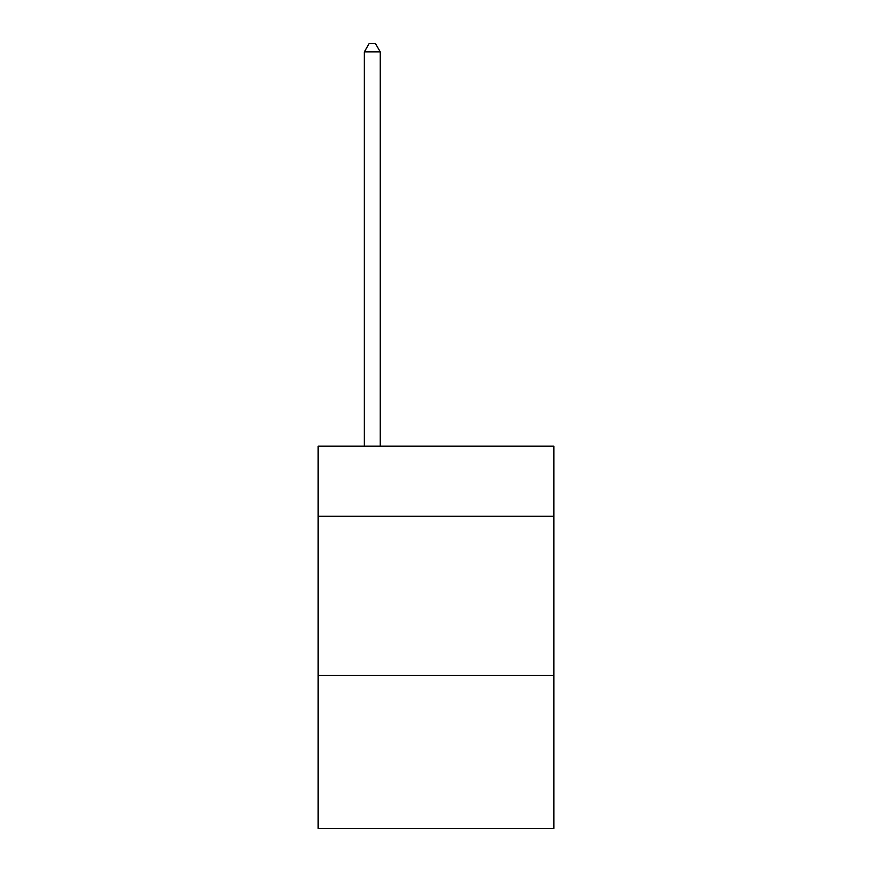 <?xml version="1.0" encoding="UTF-8"?>
<svg xmlns="http://www.w3.org/2000/svg" width="872" height="872" viewBox="0 0 872 872"><rect width="100%" height="100%" fill="white"/><g stroke="black" fill="none" stroke-linecap="round" stroke-linejoin="round"><path stroke-width="1.31" d="M553.851 516.268L553.851 446.192L318.149 446.192L318.149 516.268L553.851 516.268L553.851 828.4L318.149 828.4L318.149 516.268M553.851 675.517L318.149 675.517M380.257 446.192L380.257 51.884L364.333 51.884L364.333 446.192M364.333 51.884L369.118 43.6L375.483 43.6L380.257 51.884"/></g></svg>
